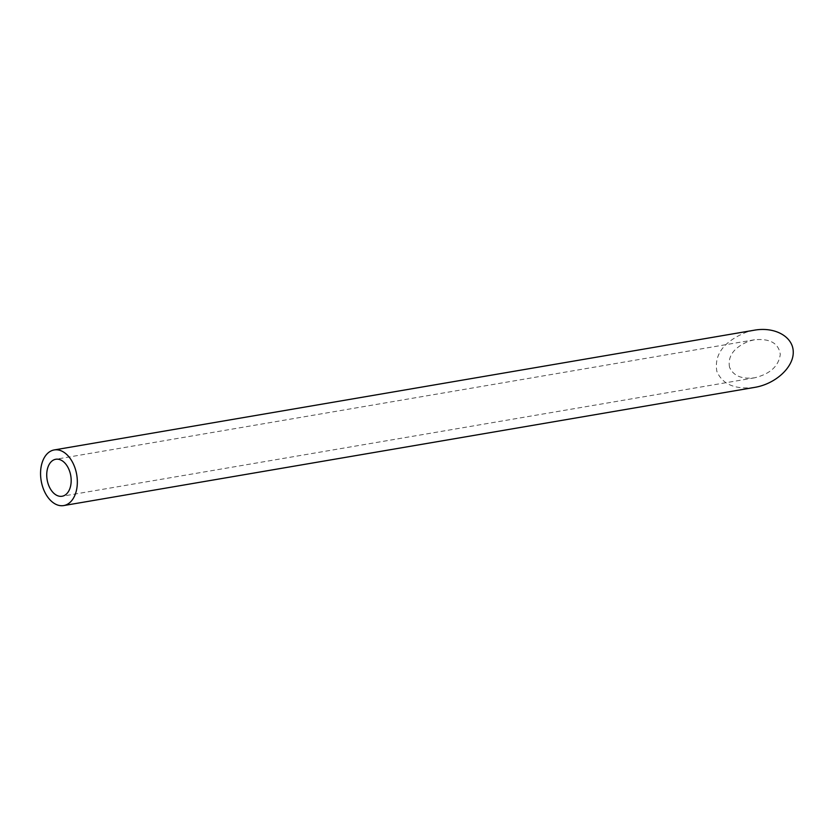 <?xml version="1.0" encoding="UTF-8"?>
<svg xmlns="http://www.w3.org/2000/svg" width="835" height="835" viewBox="0 0 835 835"><rect width="100%" height="100%" fill="white"/><g stroke="black" fill="none" stroke-linecap="round" stroke-linejoin="round"><path stroke-width="0.63" stroke-dasharray="4.17 3.13" d="M729.498 367.16C727.598 355.971 734.09 347.297 748.953 341.15L754.475 339.772C769.985 338.332 778.585 343.206 780.297 354.384C778.721 366.127 770.183 373.934 754.694 377.796C741.626 379.372 733.224 375.823 729.498 367.16M754.746 387.377C735.092 389.747 722.463 384.413 716.858 371.387C714.009 354.551 723.757 341.515 746.125 332.267L754.422 330.18M754.475 339.772L55.788 459.26M754.694 377.796L62.114 496.251"/><path stroke-width="1.25" d="M53.325 460.127A18.767 11.982 -99.7 0 0 47.553 481.764A18.767 11.982 -99.7 0 0 62.114 496.251A18.767 11.982 -99.7 0 0 70.766 475.741A18.767 11.982 -99.7 0 0 55.788 459.26A18.767 11.982 -99.7 0 0 53.325 460.127M50.497 451.244A28.213 18.026 -99.7 0 0 41.802 483.778A28.213 18.026 -99.7 0 0 63.71 505.572A28.213 18.026 -99.7 0 0 76.716 474.718A28.213 18.026 -99.7 0 0 54.191 449.94A28.213 18.026 -99.7 0 0 50.497 451.244M54.191 449.94L754.422 330.18C775.11 326.527 793.313 336.839 793.25 352.172C793.49 367.442 775.433 383.954 754.746 387.377L63.71 505.572"/></g></svg>

